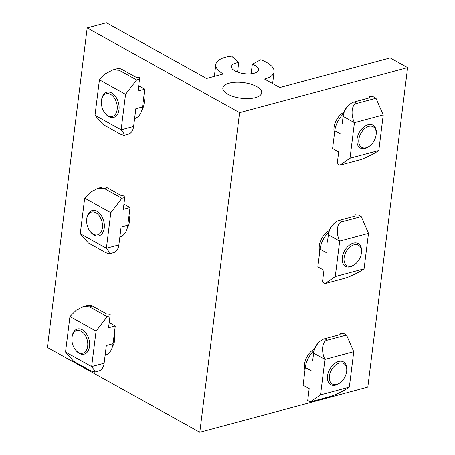 <?xml version="1.0" encoding="UTF-8"?>
<svg xmlns="http://www.w3.org/2000/svg" width="455" height="455" viewBox="0 0 455 455"><rect width="100%" height="100%" fill="white"/><g stroke="black" fill="none" stroke-linecap="round" stroke-linejoin="round"><path stroke-width="0.68" d="M256.677 86.552A19.571 7.928 -172.9 0 1 261.693 92.837A19.571 7.928 -172.9 0 1 248.817 98.61A19.571 7.928 -172.9 0 1 227.87 94.282A19.571 7.928 -172.9 0 1 222.853 87.997A19.571 7.928 -172.9 0 1 235.73 82.224A19.571 7.928 -172.9 0 1 256.677 86.552M266.55 62.358A29.353 11.893 -172.9 0 1 274.075 71.782A29.353 11.893 -172.9 0 1 264.543 79.051L279.785 87.531L390.197 57.893L407.612 67.585L239.597 112.681L87.189 27.903L106.39 22.75L206.547 78.459L223.348 73.949A29.353 11.893 -172.9 0 1 215.824 64.525A29.353 11.893 -172.9 0 1 231.612 56.124L238.727 62.54A13.695 5.551 -172.9 0 0 231.356 66.458A13.695 5.551 -172.9 0 0 234.871 70.861A13.695 5.551 -172.9 0 0 249.528 73.886A13.695 5.551 -172.9 0 0 258.542 69.848A13.695 5.551 -172.9 0 0 255.027 65.446A13.695 5.551 -172.9 0 0 252.32 64.223L260.743 59.73A29.353 11.893 -172.9 0 1 266.55 62.358M127.303 227.983A14.679 9.504 -105 0 0 129.021 215.551M251.132 73.773L252.32 64.223M237.538 72.066L238.727 62.54M142.045 109.627A14.679 9.504 -105 0 0 143.763 97.188M407.612 67.585L367.811 387.154L199.796 432.25L47.388 347.472L87.189 27.903M199.796 432.25L239.597 112.681M112.561 346.346A14.679 9.504 -105 0 0 114.279 333.907M319.757 251.541A14.679 9.47 -60.9 0 1 329.198 230.56M334.499 133.184A14.679 9.47 -60.9 0 1 343.94 112.203M305.015 369.904A14.679 9.47 -60.9 0 1 314.456 348.917M139.691 77.68L136.028 77.231L122.094 69.478A13.047 8.446 -105 0 0 117.236 68.711L112.891 69.882L119.216 70.252L136.631 79.938L139.514 79.164L139.691 77.68M138.684 85.819L144.758 89.197L138.036 91L139.514 79.164M95.01 115.325L121.132 129.857L133.616 126.507A13.047 8.446 -105 0 1 128.953 134.037A13.047 8.446 75 0 1 128.287 134.265L123.936 135.431L120.552 134.276L103.137 124.585L95.01 115.325L99.429 79.818L105.617 73.642L112.891 69.882M99.429 79.818L125.557 94.35L136.631 79.938M123.936 135.431L123.925 133.622L121.132 129.857L125.557 94.35M134.606 118.573A19.571 12.672 -105 0 0 142.546 106.953L144.758 89.197M133.616 126.507L135.829 108.756L142.546 106.953M83.401 306.596L76.133 310.361L69.945 316.538L65.526 352.045L73.647 361.304L91.068 370.99L94.452 372.15L98.803 370.984A13.047 8.446 75 0 0 99.469 370.757A13.047 8.446 -105 0 0 104.132 363.226L106.345 345.47L113.062 343.667L115.274 325.916L108.552 327.719L110.207 314.399L106.544 313.944L92.61 306.192A13.047 8.446 -105 0 0 87.752 305.43L83.401 306.596L89.732 306.966L107.147 316.657L110.03 315.884M69.945 316.538L96.073 331.069L107.147 316.657M109.2 322.538L115.274 325.916M65.526 352.045L91.648 366.576L96.073 331.069M94.452 372.15L94.441 370.342L91.648 366.576L104.132 363.226M105.122 355.287A19.571 12.672 -105 0 0 113.062 343.667M123.942 204.176L130.016 207.554L123.294 209.363L124.949 196.042L121.286 195.587L107.352 187.835A13.047 8.446 -105 0 0 102.494 187.073L98.144 188.239L104.474 188.609L121.889 198.295L124.772 197.527M80.268 233.682L106.39 248.22L118.874 244.87A13.047 8.446 -105 0 1 114.211 252.4A13.047 8.446 75 0 1 113.545 252.622L109.194 253.793L105.81 252.633L88.389 242.942L80.268 233.682L84.687 198.175L90.875 192.004L98.144 188.239M84.687 198.175L110.815 212.713L121.889 198.295M109.194 253.793L109.183 251.985L106.39 248.22L110.815 212.713M119.864 236.93A19.571 12.672 -105 0 0 127.804 225.31L130.016 207.554M118.874 244.87L121.087 227.113L127.804 225.31M369.54 97.865L369.722 96.375L369.545 97.859L354.183 101.983A13.047 8.418 119.1 0 0 348.126 105.896C345.476 108.426 343.861 111.429 343.286 114.91L342.188 123.805M348.126 105.896A13.047 8.418 119.1 0 0 343.11 116.395L354.434 122.696C350.424 114.558 351.721 103.968 356.8 103.439L376.001 98.286L373.384 96.83L369.722 96.375M343.462 113.869A19.571 12.626 119.1 0 0 334.8 130.761L340.897 134.151M334.8 130.761L332.588 148.512L338.685 151.907L337.212 163.743L339.822 165.193L350.009 158.204L354.434 122.696L383.235 114.961L376.001 98.286M350.009 158.204L378.81 150.474L383.235 114.961M339.822 165.193L359.029 160.041C363.323 159.079 374.203 153.813 378.81 150.474M337.212 163.743L337.4 162.259M328.72 232.232A19.571 12.626 119.1 0 0 320.058 249.118L317.846 266.875L323.943 270.264L322.47 282.1L325.08 283.55L335.267 276.56L339.686 241.053C335.682 232.914 336.979 222.324 342.052 221.795L361.259 216.643L358.642 215.187L354.98 214.737L354.803 216.222L339.441 220.345A13.047 8.418 119.1 0 0 333.384 224.258C330.734 226.783 329.119 229.792 328.544 233.273L327.446 242.162M333.384 224.258A13.047 8.418 119.1 0 0 328.368 234.757L339.686 241.053L368.493 233.324L361.259 216.643M335.267 276.56L364.068 268.831L368.493 233.324M325.08 283.55L344.287 278.397C348.581 277.436 359.461 272.175 364.068 268.831M322.47 282.1L322.652 280.616M313.978 350.589A19.571 12.626 119.1 0 0 305.316 367.475L303.104 385.231L309.201 388.621L307.728 400.457L310.338 401.913L320.525 394.917L324.944 359.41C320.94 351.277 322.237 340.681 327.31 340.152L346.517 334.999L343.9 333.549L340.238 333.094L340.061 334.579L324.699 338.702A13.047 8.418 119.1 0 0 318.642 342.615A13.047 8.418 119.1 0 0 313.626 353.114L312.704 360.519M318.642 342.615C315.992 345.146 314.377 348.149 313.802 351.63L313.626 353.114L324.944 359.41L353.751 351.681L346.517 334.999M320.525 394.917L349.326 387.188L353.751 351.681M310.338 401.913L329.539 396.754C333.839 395.793 344.719 390.532 349.326 387.188M307.728 400.457L309.195 388.621M336.683 384.435A11.739 7.576 119.1 0 0 340.545 382.388A11.739 7.576 119.1 0 0 346.653 371.405A11.739 7.576 119.1 0 0 339.333 363.13A11.739 7.576 119.1 0 0 329.369 376.103A11.739 7.576 119.1 0 0 336.683 384.435M340.545 382.388L339.959 382.86A13.047 8.418 -60.9 0 1 335.659 385.135A13.047 8.418 -60.9 0 1 330.796 384.702A13.047 8.418 -60.9 0 1 328.317 372.514A13.047 8.418 -60.9 0 1 338.611 361.463A13.047 8.418 -60.9 0 1 343.479 361.901A13.047 8.418 -60.9 0 1 346.744 370.66L346.653 371.405M349.082 266.306A11.739 7.576 119.1 0 0 355.287 264.031A11.739 7.576 119.1 0 0 361.395 253.048A11.739 7.576 119.1 0 0 356.413 244.545A11.739 7.576 119.1 0 0 344.81 254.709A11.739 7.576 119.1 0 0 349.082 266.306M355.287 264.031L354.701 264.497A13.047 8.418 -60.9 0 1 347.808 267.028A13.047 8.418 -60.9 0 1 345.538 266.34A13.047 8.418 -60.9 0 1 343.713 252.474A13.047 8.418 -60.9 0 1 355.952 242.856A13.047 8.418 -60.9 0 1 358.221 243.539A13.047 8.418 -60.9 0 1 361.486 252.298L361.395 253.048M359.649 145.071A11.739 7.576 119.1 0 0 370.034 145.668A11.739 7.576 119.1 0 0 376.137 134.691A11.739 7.576 119.1 0 0 375.335 129.066A11.739 7.576 119.1 0 0 363.63 129.664A11.739 7.576 119.1 0 0 359.649 145.071M370.034 145.668L369.443 146.14A13.047 8.418 -60.9 0 1 360.28 147.983A13.047 8.418 -60.9 0 1 357.909 145.475A13.047 8.418 -60.9 0 1 360.678 130.301A13.047 8.418 -60.9 0 1 372.963 125.182A13.047 8.418 -60.9 0 1 375.335 127.69A13.047 8.418 -60.9 0 1 376.228 133.941L376.137 134.691M116.059 113.193A11.739 7.604 -105 0 0 113.54 96.915A11.739 7.604 -105 0 0 102.585 97A11.739 7.604 -105 0 0 101.476 100.794A11.739 7.604 -105 0 0 104.684 112.749A11.739 7.604 -105 0 0 116.059 113.193M101.476 100.794L101.567 100.06A13.047 8.446 75 0 1 102.796 95.84A13.047 8.446 75 0 1 106.902 92.24A13.047 8.446 75 0 1 117.026 98.917A13.047 8.446 75 0 1 117.771 113.835A13.047 8.446 75 0 1 113.665 117.441A13.047 8.446 75 0 1 105.128 113.34L104.684 112.749M97.962 234.689A11.739 7.604 -105 0 0 101.772 220.954A11.739 7.604 -105 0 0 91.199 212.218A11.739 7.604 -105 0 0 86.734 219.156A11.739 7.604 -105 0 0 89.942 231.106A11.739 7.604 -105 0 0 97.962 234.689M86.734 219.156L86.825 218.417A13.047 8.446 75 0 1 91.779 210.716A13.047 8.446 75 0 1 92.16 210.597A13.047 8.446 75 0 1 103.621 220.715A13.047 8.446 75 0 1 99.298 235.679A13.047 8.446 75 0 1 98.923 235.798A13.047 8.446 75 0 1 90.386 231.697L89.942 231.106M86.575 349.912A11.739 7.604 -105 0 0 84.056 333.634A11.739 7.604 -105 0 0 73.101 333.714A11.739 7.604 -105 0 0 71.992 337.513A11.739 7.604 -105 0 0 75.2 349.463A11.739 7.604 -105 0 0 86.575 349.912M71.992 337.513L72.083 336.78A13.047 8.446 75 0 1 73.312 332.56A13.047 8.446 75 0 1 77.418 328.954A13.047 8.446 75 0 1 87.542 335.636A13.047 8.446 75 0 1 88.281 350.555A13.047 8.446 75 0 1 84.181 354.155A13.047 8.446 75 0 1 75.644 350.054L75.2 349.463M122.094 69.478L119.216 70.252M92.61 306.192L89.732 306.966M107.352 187.835L104.474 188.609M354.183 101.983L356.8 103.439M320.058 249.118L326.155 252.508M339.441 220.345L342.052 221.795M324.699 338.702L327.31 340.152M305.316 367.475L311.413 370.87M272.613 83.544L274.075 71.782M214.345 76.366L215.824 64.525"/></g></svg>
